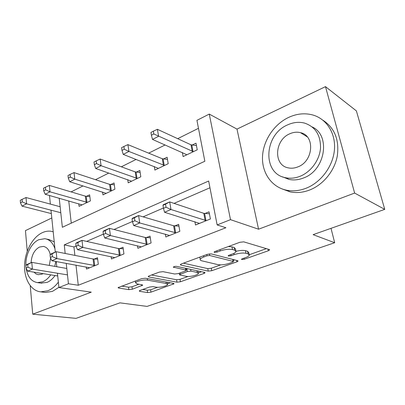 <?xml version="1.0" encoding="UTF-8"?>
<svg xmlns="http://www.w3.org/2000/svg" width="405" height="405" viewBox="0 0 405 405"><rect width="100%" height="100%" fill="white"/><g stroke="black" fill="none" stroke-linecap="round" stroke-linejoin="round"><path stroke-width="0.61" d="M241.714 259.544L244.23 259.251L268.297 250.761L269.619 249.946L269.284 249.536L243.759 241.851L239.841 242.286L214.893 251.53L214.063 252.072L214.387 252.406L217.07 252.102L220.224 250.938C225.018 249.364 229.103 248.903 232.485 249.546L234.718 250.163L236.034 251.611C235.639 252.457 234.333 253.292 232.106 254.112L228.997 255.241L228.157 255.773L228.45 256.081L231.047 255.778L234.151 254.659C238.849 253.145 242.803 252.695 246.007 253.297L248.118 253.879L249.313 255.206C248.918 256.026 247.597 256.846 245.354 257.656L242.296 258.739L241.451 259.261L241.714 259.544M140.064 290.436L139.219 290.972L139.786 291.347L147.597 292.567L150.954 292.157L174.089 283.748L173.593 283.373L145.289 278.235L141.644 278.665L118.073 287.636L118.711 288.056L128.836 289.636L132.319 289.216L142.707 285.201L142.13 284.801L137.199 283.966L135.599 282.842C135.872 281.267 144.089 279.42 147.582 280.159L166.252 283.5L167.624 284.507C167.3 286.011 159.362 287.808 156.021 287.145L152.974 286.629L149.521 287.044L140.064 290.436M75.998 265.138L78.271 285.247L68.44 283.768L58.912 287.535L57.449 273.233M384.75 209.365L354.628 193.064L325.488 86.64L356.385 110.899L384.75 209.365L313.116 234.657L334.687 242.732L147.05 306.398L119.956 302.849L76.029 318.36L32.729 314.174L91.277 292.147L58.912 287.535M325.488 86.64L236.991 129.109L258.562 229.205L354.628 193.064M258.562 229.205L230.496 219.657L217.146 224.937L208.661 181.03L64.253 244.878L65.175 253.464M78.271 285.247L225.899 227.737L217.146 224.937M208.256 271.117L211.774 270.702L236.92 261.827L238.105 261.098L237.715 260.699L211.157 253.894L207.33 254.33L181.364 263.949L180.316 264.637L180.838 265.098L208.256 271.117L207.8 268.631L211.314 268.216L220.715 264.875M204.034 273.431L180.427 281.758L176.995 282.174L148.767 276.949L148.184 276.509L149.111 275.901L159.352 272.104L163.043 271.674L174.717 274.003L178.311 273.577L185.191 271.087L186.219 270.434L185.723 270.014L173.305 267.138C174.008 266.531 175.117 266.272 176.636 266.368L204.641 272.398L205.082 272.783L204.034 273.431L203.811 272.216M51.789 217.981L25.444 230.622L27.241 251.201M30.248 285.743L32.729 314.174M209.962 187.763L174.059 203.376M163.412 208.008L143.081 216.852M132.43 221.484L113.997 229.503M103.361 234.125L86.64 241.4M76.039 246.012L73.943 246.923L74.9 255.388M194.911 221.743L195.504 225.008L210.398 218.989L209.036 211.825L204.976 213.496M165.361 234.136L165.832 236.996L179.85 231.331L178.645 224.335L174.823 225.909M137.487 245.759L137.862 248.295L151.085 242.954L150.022 236.115L146.418 237.598M111.157 256.694L111.461 258.967L123.945 253.92L123.014 247.237L119.612 248.635M86.25 267.011L86.493 269.057L98.304 264.283L97.489 257.742L94.269 259.068M198.48 128.309L177.704 138.677M165.134 144.95L148.691 153.156M136.136 159.418L121.338 166.804M108.818 173.051L95.504 179.693M83.04 185.915L71.072 191.889M68.754 200.926L71.26 223.15M182.361 152.508L183.1 156.578L197.25 149.815L195.99 143.188L192.132 145.056M154.285 166.506L154.872 170.08L168.217 163.696L167.103 157.211L163.463 158.978M127.737 179.653L128.203 182.832L140.819 176.803L139.831 170.449L136.394 172.115M102.597 192.051L102.976 194.896L114.914 189.191L114.043 182.964L110.793 184.543M78.767 203.756L79.071 206.327L90.386 200.92L89.626 194.82L86.543 196.314M334.687 242.732L331.012 228.339M59.226 198.237L62.355 227.276L204.844 161.256L196.936 120.341L209.263 114.083L230.496 219.657M236.991 129.109L209.263 114.083M56.781 266.728L56.249 261.539M55.282 252.072L50.989 210.17M50.372 204.1L49.486 195.483M66.243 263.361L68.44 283.768M73.943 246.923L64.253 244.878M249.141 254.391L248.776 252.624L247.577 251.282L248.118 253.879M236.1 251.287C240.049 250.361 243.172 250.158 245.47 250.685L247.577 251.282M235.862 250.741L235.502 248.959L234.186 247.495L234.718 250.163M228.324 246.554L231.949 246.863L234.186 247.495M249.343 254.704L266.358 248.655M183.47 263.174L207.8 268.631M233.143 260.461L234.667 259.919M232.561 262.182L233.381 261.676L233.108 261.397L209.714 255.494L207.051 255.798L203.811 256.998C201.746 257.777 200.546 258.557 200.207 259.337C199.989 260.005 200.5 260.491 201.741 260.8L217.93 264.642C221.14 265.164 224.967 264.713 229.412 263.301L232.561 262.182M199.695 257.16L199.878 257.499M201.472 271.714L198.298 272.843M188.067 276.478L180.023 279.339L180.427 281.758M151.541 275L176.59 279.749L180.023 279.339M186.295 276.321C189.591 277.096 198.025 275.137 198.415 273.491L197.184 272.443L190.932 271.117L187.343 271.537L179.476 274.651L179.977 275.056L186.295 276.321M198.318 272.955L197.989 270.965M187.768 268.763L186.907 269.016L187.343 271.537M186.032 269.33L186.907 269.016M121.606 286.092L128.491 287.196L131.974 286.775L138.885 284.249M142.737 289.479L147.243 290.203L150.594 289.798L157.702 287.272M167.508 283.783L170.333 282.781M196.445 145.597L190.978 144.803L157.408 129.306L158.593 136.303L152.513 139.411L186.897 154.766M193.372 151.667L153.829 133.979L153.363 131.169L150.938 132.435L151.399 135.235L153.829 133.979M152.513 139.411L151.399 135.235M153.363 131.169L157.408 129.306M162.967 205.289L163.468 208.332L166.035 207.218L165.529 204.171L162.967 205.289L163.311 204.712L169.69 201.918L170.976 209.517L206.317 220.639M166.035 207.218L170.976 209.517L164.562 212.276L199.498 223.393M165.529 204.171L169.69 201.918L203.796 213.329L209.405 213.774M163.468 208.332L164.562 212.276M167.483 159.418L162.304 158.745L127.914 144.62L128.947 151.46L123.236 154.381L158.451 168.369M164.562 165.448L128.947 151.46L124.284 149.232L123.879 146.488L121.596 147.673L122.001 150.412L124.284 149.232M123.236 154.381L122.001 150.412M123.879 146.488L127.914 144.62M140.145 172.474L135.23 171.907L100.172 159.028L101.068 165.716L95.691 168.47L131.59 181.212M137.361 178.453L101.068 165.716L96.501 163.579L96.152 160.896L94.001 162.01L94.35 164.688L96.501 163.579M95.691 168.47L94.35 164.688M96.152 160.896L100.172 159.028M114.306 184.837L109.623 184.361L74.029 172.601L74.798 179.152L69.726 181.744L106.181 193.367M111.648 190.75L74.798 179.152L70.328 177.091L70.024 174.464L67.999 175.517L68.298 178.139L70.328 177.091M69.726 181.744L68.298 178.139M70.024 174.464L74.029 172.601M132.04 218.837L132.476 221.803L134.88 220.755L134.44 217.784L132.04 218.837L132.617 218.168L138.601 215.546L139.72 222.958L176.008 232.885M134.88 220.755L139.72 222.958L133.706 225.544L169.594 235.477M134.44 217.784L138.601 215.546L173.634 225.762L178.954 226.111M132.476 221.803L133.706 225.544M103.027 231.544L103.402 234.439L105.664 233.457L105.28 230.551L103.027 231.544L103.807 230.799L109.431 228.334L110.393 235.568L147.466 244.417M105.664 233.457L110.393 235.568L104.748 237.998L141.411 246.863M105.28 230.551L109.431 228.334L145.228 237.477L150.275 237.75M103.402 234.439L104.748 237.998M75.75 243.486L76.074 246.316L78.2 245.389L77.871 242.56L75.75 243.486L76.712 242.676L82.002 240.357L82.833 247.42L120.528 255.302M78.2 245.389L82.833 247.42L77.517 249.708L114.812 257.61M77.871 242.56L82.002 240.357L118.417 248.533L123.226 248.736M76.074 246.316L77.517 249.708M89.844 196.552L85.379 196.152L49.349 185.414L50.007 191.828L45.218 194.278L82.114 204.874M87.293 202.399L50.007 191.828L45.628 189.844L45.37 187.277L43.456 188.269L43.71 190.836L45.628 189.844M45.218 194.278L43.71 190.836M45.37 187.277L49.349 185.414M50.063 254.735L50.336 257.499L52.341 256.628L52.063 253.859L50.063 254.735L51.182 253.869L56.168 251.682L56.877 258.582L95.069 265.589M52.341 256.628L56.877 258.582L51.87 260.739L89.662 267.771M52.063 253.859L56.168 251.682L93.074 258.982L97.661 259.134M50.336 257.499L51.87 260.739M306.18 188.198C321.049 182.366 333.097 166.187 334.444 149.683C335.841 133.164 326.476 118.792 312.721 114.969C304.778 112.858 296.759 113.668 288.669 117.389C273.846 124.35 263.093 140.798 262.501 156.872C261.873 172.94 271.628 187.105 286.492 190.188C292.876 191.474 299.437 190.811 306.18 188.198M282.072 188.922L290.213 191.894C296.561 193.18 303.087 192.532 309.79 189.955C323.231 184.69 334.5 170.991 337.274 156.082C339.451 139.922 334.682 127.975 322.967 120.245M312.159 126.927C330.991 135.336 325.316 170.308 303.639 177.932C298.642 179.916 293.772 180.412 289.028 179.415L282.543 176.838M300.252 176.21C311.015 171.841 319.616 160.041 320.517 148.103C320.704 135.138 315.399 126.805 304.6 123.105C299.022 121.682 293.367 122.269 287.641 124.861C263.954 134.602 262.015 173.669 285.571 177.724C290.334 178.721 295.23 178.22 300.252 176.21M289.833 133.766C274.504 139.917 273.157 165.2 288.233 167.862C291.397 168.551 294.637 168.217 297.958 166.855C313.49 161.215 315.252 135.523 300.495 132.663C296.997 131.802 293.443 132.167 289.833 133.766M302.803 133.493L301.973 133.579M53.202 231.761L50.893 231.24C48.023 230.865 45.132 231.356 42.231 232.703C32.547 237.224 24.958 251.338 24.558 265.25C24.087 279.161 31.013 290.987 40.814 291.853L47.825 290.76C51.708 289.19 55.222 286.32 58.366 282.158M44.287 292.314L45.441 292.466L52.442 291.382L58.892 287.312M46.423 239.031L49.066 239.598L54.24 241.871M55.024 275.532C52.685 278.868 50.017 281.161 47.02 282.406L40.849 283.095M26.128 268.181C27.515 276.731 31.306 281.541 37.508 282.609L42.727 281.774C45.73 280.518 48.403 278.21 50.752 274.848M54.746 266.374L55.819 261.458M54.938 248.705C52.883 242.782 49.521 239.446 44.849 238.697L38.774 239.725C31.276 243.02 25.454 254.674 25.9 265.3M50.255 254.588C49.147 249.758 46.823 247.035 43.279 246.422L39.462 247.06C34.379 249.936 31.59 255.14 31.099 262.673M33.959 272.155L36.07 273.932L38.176 274.671L42.009 274.16L43.087 273.618M49.309 265.422L50.595 258.041M60.142 206.732L26.016 197.534L26.573 203.811L22.042 206.13L51.344 213.607M60.79 212.721L26.573 203.811L22.28 201.903L22.057 199.381L20.25 200.323L20.468 202.839L22.28 201.903M22.042 206.13L20.468 202.839M22.057 199.381L26.016 197.534M25.829 265.351L26.062 268.049L27.95 267.229L27.717 264.526L25.829 265.351L27.084 264.435L31.792 262.369L32.395 269.112L67.483 274.884M27.95 267.229L32.395 269.112L27.667 271.147L57.728 275.967M27.717 264.526L31.792 262.369L66.795 268.475M26.062 268.049L27.667 271.147M244.002 258.137L244.23 259.251M216.827 250.811L217.07 252.102M230.809 254.583L231.047 255.778M245.47 250.685L246.007 253.297M233.893 253.358L234.151 254.659M231.949 246.863L232.485 249.546M219.976 249.647L220.224 250.938M267.943 249.136L268.297 250.761M180.696 264.262L180.838 265.098M236.636 260.425L236.92 261.827M211.314 268.216L211.774 270.702M232.713 259.418L233.108 261.397M209.41 253.854L209.714 255.494M206.818 254.522L207.051 255.798M203.578 255.722L203.811 256.998M176.59 279.749L176.995 282.174M148.64 276.109L148.767 276.949M185.424 268.257L185.723 270.014M173.588 266.875L173.684 267.457M196.881 270.727L197.184 272.443M190.628 269.381L190.932 271.117M180.281 272.869L180.473 274.018M166.015 281.996L166.252 283.5M147.349 278.61L147.582 280.159M141.679 284.725L141.831 285.763M131.974 286.775L132.319 289.216M128.491 287.196L128.836 289.636M118.599 287.216L118.711 288.056M172.981 283.262L173.153 284.325M150.594 289.798L150.954 292.157M147.243 290.203L147.597 292.567M139.679 290.598L139.786 291.347M191.793 145.015L193.033 151.627M190.978 144.803L192.218 151.419M205.132 220.482L203.796 213.329M205.968 220.619L204.626 213.47M163.124 158.937L164.222 165.412M162.304 158.745L163.397 165.225M136.055 172.084L137.027 178.423M135.23 171.907L136.196 178.256M110.459 184.518L111.309 190.725M109.623 184.361L110.479 190.573M174.818 232.748L173.634 225.762M175.664 232.87L174.479 225.889M146.266 244.301L145.228 237.477M147.116 244.407L146.073 237.588M119.328 255.206L118.417 248.533M120.184 255.292L119.267 248.629M86.209 196.293L86.959 202.378M85.379 196.152L86.123 202.242M93.869 265.508L93.074 258.982M94.73 265.584L93.925 259.063M269.563 249.677L269.619 249.946M232.946 259.478L233.351 261.514M199.807 257.119L200.207 259.337M185.86 268.353L186.184 270.221M179.238 273.243L179.476 274.651M167.255 282.224L167.548 284.047M135.331 281.004L135.599 282.842M307.253 136.849L300.495 132.663M289.028 179.415L285.571 177.724M286.492 190.188L290.213 191.894M44.226 246.61L43.279 246.422M41.806 283.237L37.508 282.609M40.814 291.853L45.441 292.466"/></g></svg>
